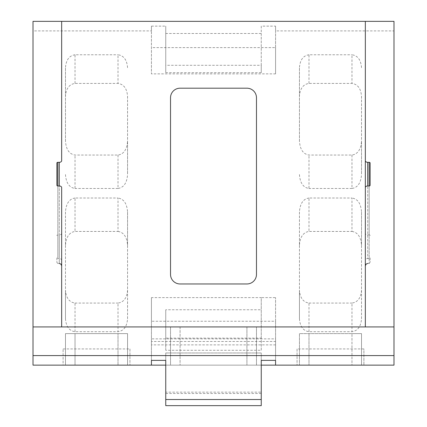 <?xml version="1.0" encoding="UTF-8"?>
<svg xmlns="http://www.w3.org/2000/svg" width="427" height="427" viewBox="0 0 427 427"><rect width="100%" height="100%" fill="white"/><g stroke="black" fill="none" stroke-linecap="round" stroke-linejoin="round"><path stroke-width="0.32" stroke-dasharray="2.13 1.6" d="M56.887 185.286L56.887 163.002M365.336 260.24L365.336 233.227A2.386 1.687 180 0 0 367.727 234.914L369.158 234.914L369.158 185.958L369.158 258.548L367.727 258.548L367.727 185.958L367.727 258.548A2.386 1.687 0 0 0 365.336 260.24L365.336 187.65M370.113 163.002L370.113 185.286M351.971 155.044L351.971 188.467C357.73 187.581 360.911 182.943 361.52 174.547L361.52 141.123C360.911 149.519 357.73 154.158 351.971 155.044L308.993 155.044C303.234 154.158 300.053 149.519 299.444 141.123L299.444 96.326C300.053 88.544 303.234 84.242 308.993 83.42L351.971 83.42C357.73 84.242 360.911 88.544 361.52 96.326L361.52 141.123M361.52 96.326L361.52 174.547M361.52 67.679C360.911 59.897 357.73 55.595 351.971 54.773L351.971 83.42M308.993 83.42L308.993 54.773L351.971 54.773M308.993 54.773C303.234 55.595 300.053 59.897 299.444 67.679L299.444 96.326M299.444 141.123L299.444 67.679M299.444 174.547C300.053 182.943 303.234 187.581 308.993 188.467L308.993 155.044M351.971 188.467L308.993 188.467M118.007 155.044L118.007 188.467C123.766 187.581 126.947 182.943 127.556 174.547L127.556 141.123C126.947 149.519 123.766 154.158 118.007 155.044L75.029 155.044C69.27 154.158 66.089 149.519 65.48 141.123L65.48 96.326C66.089 88.544 69.27 84.242 75.029 83.42L118.007 83.42C123.766 84.242 126.947 88.544 127.556 96.326L127.556 141.123M127.556 96.326L127.556 174.547M127.556 67.679C126.947 59.897 123.766 55.595 118.007 54.773L118.007 83.42M75.029 83.42L75.029 54.773L118.007 54.773M75.029 54.773C69.27 55.595 66.089 59.897 65.48 67.679L65.48 96.326M65.48 141.123L65.48 67.679M65.48 174.547C66.089 182.943 69.27 187.581 75.029 188.467L75.029 155.044M118.007 188.467L75.029 188.467M308.993 198.016C303.234 198.902 300.053 203.54 299.444 211.936L299.444 245.36C300.053 236.964 303.234 232.325 308.993 231.439L308.993 198.016L351.971 198.016L351.971 231.439L308.993 231.439M351.971 231.439C357.73 232.325 360.911 236.964 361.52 245.36L361.52 211.936C360.911 203.54 357.73 198.902 351.971 198.016M308.993 331.71L308.993 303.063C303.234 302.241 300.053 297.939 299.444 290.157L299.444 318.804C300.053 326.591 303.234 330.888 308.993 331.71L351.971 331.71C357.73 330.888 360.911 326.591 361.52 318.804L361.52 245.36M361.52 318.804L361.52 211.936M361.52 290.157C360.911 297.939 357.73 302.241 351.971 303.063L351.971 331.71M308.993 303.063L351.971 303.063M299.444 245.36L299.444 290.157M299.444 211.936L299.444 318.804M75.029 198.016C69.27 198.902 66.089 203.54 65.48 211.936L65.48 245.36C66.089 236.964 69.27 232.325 75.029 231.439L75.029 198.016L118.007 198.016L118.007 231.439L75.029 231.439M118.007 231.439C123.766 232.325 126.947 236.964 127.556 245.36L127.556 211.936C126.947 203.54 123.766 198.902 118.007 198.016M75.029 331.71L75.029 303.063C69.27 302.241 66.089 297.939 65.48 290.157L65.48 318.804C66.089 326.591 69.27 330.888 75.029 331.71L118.007 331.71C123.766 330.888 126.947 326.591 127.556 318.804L127.556 245.36M127.556 318.804L127.556 211.936M127.556 290.157C126.947 297.939 123.766 302.241 118.007 303.063L118.007 331.71M75.029 303.063L118.007 303.063M65.48 245.36L65.48 290.157M65.48 211.936L65.48 318.804M297.059 348.928L297.059 365.133L297.059 348.928L363.905 348.928L363.905 365.133L63.095 365.133L63.095 348.928L63.095 365.133L33.012 365.133L33.012 30.899L151.43 30.899L151.43 26.127L151.43 73.871L151.43 30.899M261.249 65.288L261.249 72.67L165.751 72.67L165.751 65.288L261.249 65.288L261.249 26.127L275.57 26.127L275.57 30.899L393.988 30.899L393.988 365.133L363.905 365.133L363.905 348.928M165.751 365.133L165.751 399.523L165.751 392.146L261.249 392.146L261.249 399.523L261.249 365.133L165.751 365.133L165.751 352.98L261.249 352.98L261.249 365.133L151.43 365.133L151.43 341.499L275.57 341.499L275.57 365.133L151.43 365.133L151.43 341.499M165.751 405.65L165.751 352.98L165.751 360.361L165.751 352.98L261.249 352.98L261.249 405.65M151.43 360.361L151.43 338.873L151.43 360.361M275.57 338.873L275.57 360.361L275.57 338.873L151.43 338.873M370.113 257.876L370.113 262.488L370.113 257.876A0.955 0.678 180 0 1 369.158 258.548L369.158 234.914A0.955 0.678 0 0 1 370.113 235.592M170.528 274.412A9.549 9.549 0 0 0 180.077 283.966L246.923 283.966A9.549 9.549 0 0 0 256.472 274.412L256.472 97.746A9.549 9.549 0 0 0 246.923 88.197L180.077 88.197A9.549 9.549 0 0 0 170.528 97.746L170.528 274.412M61.664 326.938L365.336 326.938M61.664 233.227A2.386 1.687 180 0 1 59.273 234.914L59.273 263.443L59.273 258.548L57.842 258.548L57.842 185.958L57.842 234.914L59.273 234.914L59.273 185.958L59.273 258.548A2.386 1.687 0 0 1 61.664 260.24L61.664 187.65M261.249 26.127L261.249 33.503L165.751 33.503L165.751 26.127L165.751 65.288M261.249 72.67L261.249 33.503M165.751 72.67L165.751 33.503M275.57 26.127L275.57 47.61L151.43 47.61M275.57 47.61L275.57 73.871L151.43 73.871M151.43 26.127L165.751 26.127M275.57 73.871L275.57 30.899M393.988 30.899L393.988 21.35L33.012 21.35L33.012 30.899M63.095 348.928L129.941 348.928L129.941 365.133L129.941 348.928M151.43 321.243L151.43 344.877L275.57 344.877L275.57 297.608L275.57 321.243L151.43 321.243L151.43 297.608L261.249 297.608L261.249 309.762L165.751 309.762L165.751 338.125L261.249 338.125L261.249 350.279L165.751 350.279L165.751 338.125M275.57 321.243L275.57 344.877M165.751 350.279L165.751 309.762M261.249 350.279L261.249 309.762M261.249 338.125L261.249 297.608L275.57 297.608M151.43 297.608L151.43 344.877M56.887 257.876L56.887 262.488L56.887 257.876A0.955 0.678 0 0 0 57.842 258.548L57.842 234.914A0.955 0.678 0 0 0 56.887 235.592M246.923 326.938L256.472 326.938L256.472 365.133L170.528 365.133L170.528 326.938L246.923 326.938L170.528 326.938L170.528 365.133L256.472 365.133L256.472 326.938L246.923 326.938L246.923 365.133L246.923 326.938M65.48 333.62L65.48 365.133L75.029 365.133L65.48 365.133L65.48 333.62L127.556 333.62L127.556 365.133L118.007 365.133L127.556 365.133L127.556 333.62L65.48 333.62L65.48 365.133L65.48 333.62M75.029 365.133L127.556 365.133L75.029 365.133L75.029 333.62L127.556 333.62L127.556 365.133L127.556 333.62L75.029 333.62L75.029 365.133M351.971 365.133L361.52 365.133L361.52 333.62L351.971 333.62L361.52 333.62L361.52 365.133L299.444 365.133L299.444 333.62L351.971 333.62L299.444 333.62L299.444 365.133L308.993 365.133L299.444 365.133L299.444 333.62L308.993 333.62L299.444 333.62L299.444 365.133L361.52 365.133L351.971 365.133L351.971 333.62L308.993 333.62L361.52 333.62L361.52 365.133L361.52 333.62L351.971 333.62L351.971 365.133M275.57 341.499L275.57 365.133L261.249 365.133M165.751 393.497L261.249 393.497M369.158 258.548L369.158 263.443L369.158 258.548M180.077 326.938L180.077 365.133L180.077 326.938M118.007 365.133L118.007 333.62L118.007 365.133M308.993 333.62L308.993 365.133L308.993 333.62M367.727 263.443L369.158 263.443L370.113 262.488M56.887 262.488L57.842 263.443L59.273 263.443"/><path stroke-width="0.64" d="M261.249 392.146L261.249 360.361L261.249 399.523L165.751 399.523L165.751 360.361L151.43 360.361L151.43 365.133L151.43 360.361M165.751 392.146L165.751 360.361M61.664 260.24L61.664 326.938L33.012 326.938L33.012 355.584L393.988 355.584L393.988 365.133L261.249 365.133M165.751 365.133L33.012 365.133L33.012 355.584M275.57 360.361L275.57 365.133L275.57 360.361L261.249 360.361M370.113 185.286A0.955 0.678 180 0 1 369.158 185.958L369.158 162.324A0.955 0.678 180 0 1 370.113 163.002L370.113 185.286M180.077 283.966A9.549 9.549 0 0 1 170.528 274.412L170.528 97.746A9.549 9.549 0 0 1 180.077 88.197L246.923 88.197A9.549 9.549 0 0 1 256.472 97.746L256.472 274.412A9.549 9.549 0 0 1 246.923 283.966L180.077 283.966M57.842 162.324L59.273 162.324A2.386 1.687 0 0 0 61.664 160.637L61.664 21.35L365.336 21.35L365.336 326.938L61.664 326.938L61.664 187.65A2.386 1.687 0 0 0 59.273 185.958L57.842 185.958A0.955 0.678 180 0 1 56.887 185.286L56.887 163.002A0.955 0.678 180 0 1 57.842 162.324L57.842 185.958M33.012 326.938L33.012 21.35L61.664 21.35L61.664 160.637M365.336 233.227L365.336 160.637A2.386 1.687 0 0 0 367.727 162.324L367.727 185.958A2.386 1.687 0 0 0 365.336 187.65L365.336 326.938L393.988 326.938L393.988 355.584M393.988 326.938L393.988 21.35L365.336 21.35L365.336 160.637M367.727 185.958L369.158 185.958M369.158 162.324L367.727 162.324M59.273 185.958L59.273 162.324M261.249 399.523L261.249 405.65L165.751 405.65L165.751 399.523M367.727 263.443L366.051 264.132L365.336 265.834M59.273 263.443L60.949 264.132L61.664 265.834"/></g></svg>
